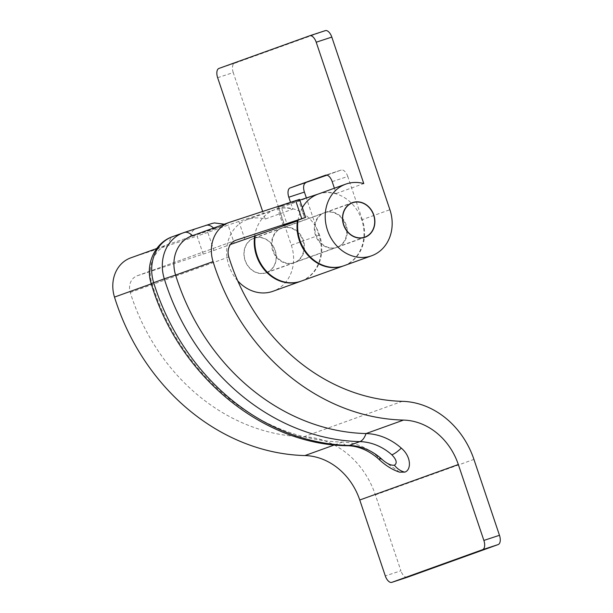 <?xml version="1.0" encoding="UTF-8"?>
<svg xmlns="http://www.w3.org/2000/svg" width="613" height="613" viewBox="0 0 613 613"><rect width="100%" height="100%" fill="white"/><g stroke="black" fill="none" stroke-linecap="round" stroke-linejoin="round"><path stroke-width="0.46" stroke-dasharray="3.06 2.3" d="M254.318 238.166A18.214 15.708 70.2 0 0 253.958 238.296A18.214 15.708 70.2 0 0 245.269 260.54A18.214 15.708 70.2 0 0 265.935 272.693A18.214 15.708 70.2 0 0 266.295 272.57A18.214 15.708 70.2 0 0 274.976 250.319A18.214 15.708 70.2 0 0 254.318 238.166M324.629 212.642A18.421 15.884 -109.8 0 1 345.525 224.933A18.421 15.884 -109.8 0 1 336.736 247.437A18.421 15.884 -109.8 0 1 336.376 247.56A18.421 15.884 -109.8 0 1 315.48 235.269A18.421 15.884 -109.8 0 1 324.262 212.772A18.421 15.884 -109.8 0 1 324.629 212.642M294.186 262.739A18.421 15.884 70.2 0 0 294.554 262.617A18.421 15.884 70.2 0 0 303.335 240.112A18.421 15.884 70.2 0 0 282.44 227.829A18.421 15.884 70.2 0 0 282.08 227.952A18.421 15.884 70.2 0 0 273.291 250.456A18.421 15.884 70.2 0 0 294.186 262.739M399.569 472.163L377.631 456.639A62.089 53.553 -109.8 0 0 342.383 442.08A213.592 184.214 -109.8 0 1 151.955 283.612A33.117 28.558 -109.8 0 1 168.154 244.403A33.117 28.558 -109.8 0 1 168.805 244.181L222.642 226.12L214.113 228.549A19.041 9.632 -108.2 0 0 213.592 228.051M130.699 257.881A33.117 28.558 -109.8 0 1 131.351 257.659L197.102 236.059L203.171 254.104L137.427 275.704A14.076 12.137 70.2 0 0 137.143 275.804A14.076 12.137 70.2 0 0 130.262 292.462A194.551 167.793 70.2 0 0 303.719 436.801A81.131 69.974 -109.8 0 1 375.363 494.875L400.91 570.78L385.301 575.906M191.808 235.89A33.117 28.558 -109.8 0 1 192.467 235.668L214.113 228.549M203.171 254.104L213.899 250.456L207.822 232.411L228.128 225.101L234.204 243.146M207.822 232.411L197.102 236.059M299.573 199.363L298.508 199.777L304.584 217.822M284.279 225.124L278.202 207.079L298.508 199.777M278.202 207.079L281.045 206.274L287.053 224.128M244.932 239.499L238.855 221.454L276.172 209.194L318.001 194.129M299.818 200.106L281.045 206.274M238.855 221.454L228.128 225.101M407.377 577.239A8.276 4.191 71.8 0 1 400.91 570.78M301.213 281.114A38.083 32.841 70.2 0 0 319.373 234.595A38.083 32.841 70.2 0 0 276.172 209.194M318.354 194.014A38.083 32.841 -109.8 0 1 361.501 219.239A38.083 32.841 -109.8 0 1 343.694 265.827M213.899 250.456L230.381 244.518M281.85 228.044A18.421 15.884 -109.8 0 1 302.745 240.327A18.421 15.884 -109.8 0 1 293.964 262.831A18.421 15.884 -109.8 0 1 293.596 262.954A18.421 15.884 -109.8 0 1 272.701 250.671A18.421 15.884 -109.8 0 1 281.49 228.166A18.421 15.884 -109.8 0 1 281.85 228.044M254.249 237.974A18.421 15.884 -109.8 0 1 275.145 250.257A18.421 15.884 -109.8 0 1 266.364 272.762A18.421 15.884 -109.8 0 1 265.996 272.885A18.421 15.884 -109.8 0 1 245.1 260.602A18.421 15.884 -109.8 0 1 253.889 238.097A18.421 15.884 -109.8 0 1 254.249 237.974M237.729 280.838A38.083 32.841 -109.8 0 1 247.231 219.6A38.083 32.841 -109.8 0 1 247.981 219.339A38.083 32.841 -109.8 0 1 265.207 219.048L292.807 209.117L290.508 202.282M254.625 236.311A38.083 32.841 -109.8 0 1 274.831 209.661A38.083 32.841 -109.8 0 1 275.574 209.408A38.083 32.841 -109.8 0 1 292.807 209.117M336.966 247.346A18.421 15.884 70.2 0 0 337.334 247.223A18.421 15.884 70.2 0 0 346.115 224.718A18.421 15.884 70.2 0 0 325.219 212.435A18.421 15.884 70.2 0 0 324.859 212.558A18.421 15.884 70.2 0 0 316.07 235.063A18.421 15.884 70.2 0 0 336.966 247.346M334.399 188.229L336.177 193.509A38.083 32.841 70.2 0 0 318.944 193.8A38.083 32.841 70.2 0 0 318.201 194.06M302.362 207.669A38.083 32.841 70.2 0 0 298.079 220.159M336.177 193.509L363.777 183.578M343.985 265.72A38.083 32.841 70.2 0 0 362.298 219.638L389.899 209.707M265.207 219.048L262.648 211.431M217.638 77.698L233.239 72.572L291.328 245.177A38.083 32.841 -109.8 0 1 273.023 291.259M291.328 245.177L318.929 235.246A38.083 32.841 -109.8 0 1 300.914 281.221M233.239 72.572A8.276 4.191 71.8 0 1 234.541 63.308L325.227 30.673M332.177 181.609L347.778 176.483L362.298 219.638M347.778 176.483A8.276 4.191 -108.2 0 0 341.249 170.039A8.276 4.191 -108.2 0 0 341.196 170.054L325.702 175.149M327.036 175.157L341.196 170.054M318.929 235.246L306.377 197.945M334.499 444.915L342.383 442.08A19.041 9.141 91.4 0 0 347.586 445.72M151.296 283.85L151.955 283.612A19.041 0.498 -17.2 0 1 151.25 283.689M131.351 257.659L168.805 244.181A19.041 9.632 71.8 0 1 173.471 236.342L209.585 224.312L173.471 236.342A38.91 33.562 70.2 0 0 172.705 236.61M192.459 235.66A19.041 9.632 -108.2 0 1 192.467 235.668L229.921 222.19M137.427 275.704L235.438 240.434M130.262 292.462L228.825 256.993M303.719 436.801L402.281 401.331M375.363 494.875L473.933 459.398M378.198 458.608A19.041 5.157 131.5 0 1 377.631 456.639M190.459 237.07A19.041 9.632 71.8 0 1 195.126 229.231M234.541 63.308L218.941 68.434M253.958 238.296L350.291 203.623M266.295 272.57L362.628 237.898M294.554 262.617L336.736 247.437M156.759 248.503L168.154 244.403M137.143 275.804L235.714 240.327M282.08 227.952L324.262 212.772M224.327 224.189L225.822 224.887M277.137 207.493L283.214 225.538M266.364 272.762L293.964 262.831M247.231 219.6L274.831 209.661M337.334 247.223L364.927 237.292M324.859 212.558L352.452 202.627M253.889 238.097L281.49 228.166M341.249 170.039L325.649 175.165"/><path stroke-width="0.92" d="M352.881 202.696A18.214 15.708 70.2 0 0 352.521 202.819A18.214 15.708 70.2 0 0 343.839 225.071A18.214 15.708 70.2 0 0 364.497 237.216A18.214 15.708 70.2 0 0 364.858 237.093A18.214 15.708 70.2 0 0 373.547 214.849A18.214 15.708 70.2 0 0 352.881 202.696M381.225 458.647A56.296 48.55 -109.8 0 0 349.264 445.444A19.041 9.141 91.4 0 1 347.586 445.72C262.019 444.984 178.199 374.888 151.25 283.689A19.041 0.498 -17.2 0 1 153.671 282.677A219.385 189.21 70.2 0 0 349.264 445.444L359.892 441.621A19.041 9.141 -88.6 0 0 366.038 433.567A62.089 53.553 -109.8 0 1 401.293 448.126C411.476 456.616 411.469 470.194 404.741 472.125L399.569 472.156C392.167 469.75 385.041 465.229 378.198 458.608L378.198 458.608A19.041 5.157 131.5 0 0 381.225 458.647C386.328 463.405 390.719 465.589 394.412 465.206C397.423 463.183 396.565 459.719 391.853 454.823A56.296 48.55 70.2 0 0 359.892 441.621A219.385 189.21 -109.8 0 1 164.299 278.854A38.91 33.562 -109.8 0 1 183.333 232.787A38.91 33.562 -109.8 0 1 184.099 232.519A19.041 9.632 -108.2 0 1 184.229 232.473L172.705 236.61A38.91 33.562 70.2 0 0 153.671 282.677L164.299 278.854A19.041 0.498 -17.2 0 1 175.609 275.099A33.117 28.558 -109.8 0 1 191.808 235.89L229.27 222.412A33.117 28.558 -109.8 0 1 229.921 222.19L299.573 199.363L305.642 217.408L235.99 240.235A14.076 12.137 70.2 0 0 235.714 240.327A14.076 12.137 70.2 0 0 228.825 256.993A194.551 167.793 70.2 0 0 402.281 401.331A81.131 69.974 -109.8 0 1 473.933 459.398L499.472 535.302A8.276 4.191 71.8 0 1 498.17 544.566L482.569 549.692A8.276 4.191 -108.2 0 0 483.872 540.428L458.325 464.524A62.089 53.553 70.2 0 0 403.492 420.089A213.592 184.214 -109.8 0 1 213.063 261.621A33.117 28.558 -109.8 0 1 229.27 222.412M482.569 549.692L391.891 582.327A8.276 4.191 -108.2 0 1 391.83 582.35A8.276 4.191 -108.2 0 1 385.301 575.906L359.762 500.001A62.089 53.553 70.2 0 0 304.929 455.559A213.592 184.214 -109.8 0 1 114.493 297.09A33.117 28.558 -109.8 0 1 130.699 257.881L156.759 248.503M403.492 420.089L366.038 433.567A213.592 184.214 -109.8 0 1 175.609 275.099L213.063 261.621M318.001 194.129L299.818 200.106M391.891 582.327L407.492 577.201L498.17 544.566M230.381 244.518L297.405 220.941L283.214 225.538L305.642 217.408M255.215 236.12A38.083 32.841 70.2 0 0 267.682 272.524A38.083 32.841 70.2 0 0 301.213 281.114L343.395 265.935A38.083 32.841 -109.8 0 1 309.864 257.337A38.083 32.841 -109.8 0 1 297.405 220.941M300.914 281.221A38.083 32.841 -109.8 0 1 300.615 281.329L273.023 291.259A38.083 32.841 -109.8 0 1 272.272 291.52A38.083 32.841 -109.8 0 1 237.729 280.838M300.615 281.329A38.083 32.841 -109.8 0 1 299.872 281.589A38.083 32.841 -109.8 0 1 266.762 272.417A38.083 32.841 -109.8 0 1 254.625 236.311M352.82 202.497A18.421 15.884 -109.8 0 1 373.715 214.788A18.421 15.884 -109.8 0 1 364.927 237.292A18.421 15.884 -109.8 0 1 364.566 237.415A18.421 15.884 -109.8 0 1 343.671 225.124A18.421 15.884 -109.8 0 1 352.452 202.627A18.421 15.884 -109.8 0 1 352.82 202.497M309.734 35.761L325.227 30.673A8.276 4.191 71.8 0 1 325.281 30.65A8.276 4.191 71.8 0 1 331.809 37.094L389.899 209.707A38.083 32.841 -109.8 0 1 371.585 255.79A38.083 32.841 -109.8 0 1 370.834 256.05A38.083 32.841 -109.8 0 1 327.633 230.649A38.083 32.841 -109.8 0 1 345.793 184.122L318.201 194.06A38.083 32.841 70.2 0 0 302.362 207.669M298.079 220.159A38.083 32.841 70.2 0 0 309.94 256.609A38.083 32.841 70.2 0 0 343.242 265.981A38.083 32.841 70.2 0 0 343.985 265.72L371.585 255.79M345.793 184.122A38.083 32.841 -109.8 0 1 346.544 183.869A38.083 32.841 -109.8 0 1 363.777 183.578L316.208 42.22A8.276 4.191 -108.2 0 0 309.68 35.776A8.276 4.191 -108.2 0 0 309.626 35.799L218.941 68.434A8.276 4.191 -108.2 0 0 217.638 77.698L262.648 211.431M290.508 202.282L288.807 197.217A8.276 4.191 71.8 0 1 290.11 187.953L325.587 175.188A8.276 4.191 71.8 0 1 325.649 175.165A8.276 4.191 71.8 0 1 332.177 181.609L334.399 188.229M290.11 187.953L327.036 175.157M305.711 182.827A8.276 4.191 -108.2 0 0 304.408 192.091L288.807 197.217M306.377 197.945L304.408 192.091M359.762 500.001L458.325 464.524M304.929 455.559L334.499 444.915M114.493 297.09L151.296 283.85M301.742 218.626L295.665 200.581M483.872 540.428L499.472 535.302M235.438 240.434L235.99 240.235M394.412 465.206A19.041 16.421 70.2 0 0 404.741 472.125M391.853 454.823A19.041 5.157 -48.5 0 0 401.293 448.126M213.592 228.051A19.041 9.632 -108.2 0 0 205.884 225.362A19.041 9.632 -108.2 0 0 205.753 225.408M192.459 235.66A19.041 9.632 -108.2 0 0 184.229 232.473L212.159 223.4L214.489 222.933L224.327 224.189M331.809 37.094L316.208 42.22M350.291 203.623L352.521 202.819M362.628 237.898L364.858 237.093M347.586 445.72C358.26 445.988 368.467 450.287 378.198 458.608M151.25 283.689C144.952 265.107 154.438 242.756 172.705 236.61M391.83 582.35L407.43 577.224M309.68 35.776L325.281 30.65"/></g></svg>
